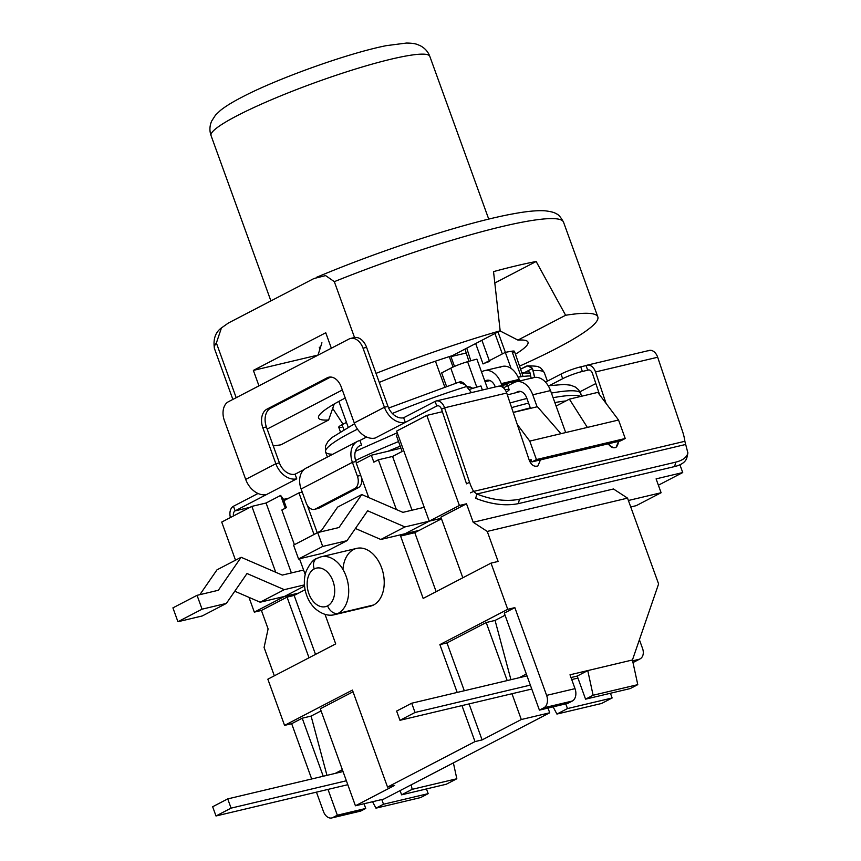 <?xml version="1.0" encoding="UTF-8"?>
<svg xmlns="http://www.w3.org/2000/svg" width="861" height="861" viewBox="0 0 861 861"><rect width="100%" height="100%" fill="white"/><g stroke="black" fill="none" stroke-linecap="round" stroke-linejoin="round"><path stroke-width="1.29" d="M553.085 397.696A143.55 17.747 -19.9 0 1 580.691 396.447A143.55 17.747 160.1 0 0 553.085 397.696M551.406 393.079A143.55 17.747 -19.9 0 1 580.82 393.531A143.55 17.747 160.1 0 0 551.406 393.079M526.91 398.471A143.55 17.747 160.1 0 0 510.056 402.97A143.55 17.747 -19.9 0 1 526.91 398.471M398.546 441.564A143.55 17.747 160.1 0 0 355.615 460.463A143.55 17.747 -19.9 0 1 398.546 441.564M514.695 393.1L515.588 392.745A135.048 16.693 -19.9 0 1 520.668 391.464M515.588 392.745L517.343 391.83A9.901 6.684 76.7 0 1 526.717 397.933L530.494 408.362L526.717 397.933A9.901 6.684 -103.3 0 0 518.397 391.443A9.901 6.684 -103.3 0 0 517.343 391.83L519.527 391.314L515.588 392.745M516.116 381.8L533.874 377.592A19.803 13.378 76.7 0 1 550.513 390.582L565.699 432.556L550.513 390.582L532.755 394.801L537.092 406.79L532.755 394.801A19.803 13.378 -103.3 0 0 513.995 382.596L507.786 385.825L513.995 382.596A19.803 13.378 -103.3 0 1 516.116 381.8A19.803 13.378 -103.3 0 1 532.755 394.801L550.513 390.582A19.803 13.378 -103.3 0 0 531.754 378.377M484.603 370.639L502.361 366.431A19.803 13.378 76.7 0 1 519 379.421L501.242 383.629L501.608 384.652L519.366 380.433L519 379.421L519.366 380.433A3.961 2.68 76.7 0 0 519.592 380.982A3.961 2.68 76.7 0 1 519.366 380.433L501.608 384.652A3.961 2.68 -103.3 0 0 502.006 385.513A3.961 2.68 76.7 0 1 501.608 384.652L501.242 383.629A19.803 13.378 -103.3 0 0 482.483 371.435L481.525 371.93L482.483 371.435A19.803 13.378 -103.3 0 1 484.603 370.639A19.803 13.378 -103.3 0 1 501.242 383.629L519 379.421A19.803 13.378 -103.3 0 0 500.241 367.216M484.872 381.175L485.83 380.67A9.901 6.684 76.7 0 1 495.204 386.772L495.204 386.772A9.901 6.684 -103.3 0 0 486.885 380.271A9.901 6.684 -103.3 0 0 485.83 380.67L488.015 380.153L484.872 381.175M450.949 356.615L466.231 352.988L450.949 356.615M577.935 678.081L571.726 679.555L577.935 678.081M531.764 689.037L399.967 720.302L396.63 711.068L411.709 703.222L527.007 675.874L411.709 703.222L396.63 711.068L399.967 720.302L415.045 712.467L411.709 703.222L415.045 712.467L530.344 685.108L415.045 712.467L399.967 720.302L531.764 689.037M639.4 639.745L642.554 648.451A9.901 7.2 -117.5 0 1 638.787 659.375L632.62 660.839L638.787 659.375L632.953 662.41L638.787 659.375A9.901 7.2 62.5 0 0 640.014 658.923A9.901 7.2 62.5 0 0 642.554 648.451L639.4 639.745M490.017 380.594A37.131 4.585 -19.9 0 1 485.001 381.541A37.131 4.585 -19.9 0 0 490.017 380.594M518.333 377.118A107.668 13.302 -19.9 0 1 530.677 375.966A107.668 13.302 160.1 0 0 523.068 376.451L522.896 375.859M469.084 389.495A107.668 13.302 -19.9 0 1 480.933 385.965A107.668 13.302 160.1 0 0 476.779 387.106L467.588 361.706A107.668 13.302 -19.9 0 1 476.886 359.123L487.627 388.785L476.886 359.123A107.668 13.302 -19.9 0 0 467.588 361.706L476.779 387.106A14.852 1.84 160.1 0 0 472.517 388.44A107.668 13.302 160.1 0 0 469.084 389.495M512.586 353.064A14.852 1.84 -19.9 0 0 511.908 351.191A14.852 1.84 -19.9 0 1 514.469 351.32L523.068 376.451A14.852 1.84 160.1 0 0 521.099 376.591L511.908 351.191A107.668 13.302 -19.9 0 0 505.299 352.375L511.111 368.454L505.299 352.375L483.043 363.955L475.659 343.539L483.043 363.955L505.299 352.375A107.668 13.302 -19.9 0 1 511.908 351.191L521.099 376.591A107.668 13.302 160.1 0 0 518.311 377.064L519.721 380.949M466.748 348.178L470.816 360.791L466.748 348.178M489.608 361.534A4.951 0.613 160.1 0 0 483.043 363.955A4.951 0.613 160.1 0 1 489.608 361.534M489.306 360.694L481.912 340.289L489.306 360.694M494.946 333.508L502.329 353.914L494.946 333.508M482.408 390.022L480.922 385.932M441.661 372.91L450.787 368.174A14.852 1.84 -19.9 0 1 467.588 361.706A14.852 1.84 -19.9 0 0 450.787 368.174L441.661 372.91L446.482 386.234L441.661 372.91M341.322 427.368A14.852 1.84 -19.9 0 1 342.065 424.71L346.477 422.417L342.065 424.71L343.83 429.585L342.065 424.71A14.852 1.84 -19.9 0 0 338.75 427.239L340.353 431.673M472.119 387.891L466.866 386.535L470.59 387.127L472.517 388.44M456.169 383.037L450.787 368.174L456.169 383.037M444.717 386.826L435.44 361.19L444.717 386.826M449.259 356.626L453.047 367.066L449.259 356.626M317.978 355.162L321.928 342.775L317.978 355.162M347.801 784.705L216.003 815.98L212.656 806.746L227.734 798.9L343.033 771.542L227.734 798.9L212.656 806.746L216.003 815.98L231.082 808.135L227.734 798.9L231.082 808.135L346.38 780.776L231.082 808.135L216.003 815.98L347.801 784.705M528.589 403.088A143.55 17.747 160.1 0 0 511.617 407.619A143.55 17.747 -19.9 0 1 528.589 403.088M400.225 446.181A143.55 17.747 160.1 0 0 387.924 451.293A143.55 17.747 -19.9 0 1 400.225 446.181M282.279 575.094L303.589 570.047L282.279 575.094L241.123 557.282L216.994 569.831L199.86 594.66L216.994 569.831L241.123 557.282L282.279 575.094M197.051 595.328L218.35 590.269L241.123 557.282L218.35 590.269L197.051 595.328L172.921 607.866L197.051 595.328L202.066 609.179L226.368 603.41L202.066 609.179L197.051 595.328M304.439 584.888L284.302 589.667L246.999 573.523L226.368 603.41L246.999 573.523L284.302 589.667L304.439 584.888M298.681 593.078L260.173 602.216L234.784 591.216L260.173 602.216L284.302 589.667L260.173 602.216L298.681 593.078L284.474 596.447L304.536 586.018L284.474 596.447L298.681 593.078L284.474 596.447L298.681 593.078L294.161 595.425L315.513 654.403L294.161 595.425L287.057 597.114L261.421 610.449L268.105 628.917L264.079 647.483L268.105 628.917L261.421 610.449L254.318 612.128L284.474 596.447L254.318 612.128L248.969 597.362L254.318 612.128L261.421 610.449L287.057 597.114L294.161 595.425L305.095 589.742L298.681 593.078M202.238 615.959L177.936 621.728L172.921 607.866L177.936 621.728L202.066 609.179L177.936 621.728L202.238 615.959L226.368 603.41L202.238 615.959M416.961 530.914L380.81 539.481L355.421 528.482L380.81 539.481L404.939 526.932L367.636 510.777L347.005 540.676L322.703 546.444L317.687 532.582L338.986 527.535L361.76 494.548L402.916 512.36L424.225 507.312L402.916 512.36L361.76 494.548L337.63 507.086L361.76 494.548L338.986 527.535L317.687 532.582L293.558 545.131L317.687 532.582L322.703 546.444L347.005 540.676L322.875 553.225L298.573 558.993L322.703 546.444L298.573 558.993L293.558 545.131L298.573 558.993L322.875 553.225L347.005 540.676L367.636 510.777L404.939 526.932L380.81 539.481L408.663 532.873L405.111 533.712L429.241 521.163L424.225 507.312L429.241 521.163L441.295 518.3L404.939 526.932L441.295 518.3L429.241 521.163L459.397 505.482L426.798 415.411L442.35 411.719L426.798 415.411L396.641 431.092L429.241 521.163L396.641 431.092L426.798 415.411L459.397 505.482L466.501 503.793L459.397 505.482L405.111 533.712L413.452 531.743M419.178 530.408L414.798 532.69L400.591 536.059L423.16 598.417L491.018 563.126L507.742 609.319L514.846 607.629L546.617 695.387A9.901 6.684 -103.3 0 1 543.926 707.764A9.901 6.684 -103.3 0 0 546.617 695.387L575.019 688.649A9.901 6.684 76.7 0 1 572.339 701.026L543.926 707.764L539.406 710.121L504.288 613.118L539.406 710.121L567.808 703.372L572.339 701.026L567.808 703.372L539.406 710.121L543.926 707.764L572.339 701.026A9.901 6.684 -103.3 0 0 575.019 688.649L570.004 674.798L587.762 670.579L593.111 695.247L585.566 699.164L577.214 676.068L585.566 699.164L630.241 688.563L637.775 684.646L630.241 688.563L585.566 699.164L593.111 695.247L637.775 684.646L632.437 659.978L637.775 684.646L593.111 695.247L587.762 670.579L632.437 659.978L658.6 583.941L632.437 659.978L570.004 674.798L575.019 688.649L546.617 695.387L514.846 607.629L507.742 609.319L439.885 644.609L446.988 642.919L486.196 622.535L507.204 680.567L486.196 622.535L495.075 620.426L505.052 615.238L495.075 620.426L486.196 622.535L446.988 642.919L439.885 644.609L457.191 692.438L439.885 644.609L507.742 609.319L491.018 563.126L423.16 598.417L400.591 536.059L414.798 532.69L419.178 530.408L408.663 532.873L419.178 530.408L441.478 518.817L419.178 530.408L405.111 533.712L400.591 536.059L407.027 533.26M320.496 531.915L337.63 507.086L320.496 531.915M288.865 498.121L283.549 499.38L288.865 498.121M350.567 338.448L354.119 337.609A14.852 10.031 76.7 0 1 366.592 347.349L363.041 348.199L384.426 407.264L387.977 406.414L366.592 347.349L387.977 406.414A14.852 10.795 62.5 0 0 403.648 417.746L405.316 422.364A19.803 14.389 -117.5 0 1 384.426 407.264L387.977 406.414A14.852 10.795 62.5 0 0 403.648 417.746L405.316 422.364L436.775 406.005L375.159 438.045A19.803 14.389 -117.5 0 1 354.269 422.945L384.426 407.264A19.803 14.389 62.5 0 0 405.316 422.364L375.159 438.045A19.803 14.389 -117.5 0 1 354.269 422.945L341.247 386.976A14.852 10.031 -103.3 0 0 328.773 377.226A14.852 10.031 -103.3 0 0 327.18 377.818L266.867 409.19L270.419 408.351A14.852 10.031 76.7 0 0 266.383 426.905L279.405 462.884A14.852 10.795 62.5 0 0 295.075 474.207L304.051 469.546L295.075 474.207L296.744 478.824A19.803 14.389 62.5 0 1 275.854 463.724L279.405 462.884L275.854 463.724L245.697 479.405A19.803 14.389 -117.5 0 0 266.587 494.515A19.803 14.389 -117.5 0 1 245.697 479.405L275.854 463.724L262.831 427.756L266.383 426.905A14.852 10.031 76.7 0 1 270.419 408.351L330.602 377.053L270.419 408.351L266.867 409.19A14.852 10.031 -103.3 0 0 262.831 427.756L266.383 426.905L279.405 462.884A14.852 10.795 62.5 0 0 295.075 474.207L296.744 478.824L266.587 494.515L235.139 510.864L233.46 506.246L235.139 510.864A4.951 3.347 -103.3 0 0 233.482 515.943A4.951 3.347 76.7 0 1 235.139 510.864L250.045 507.333L235.139 510.864L296.744 478.824A19.803 14.389 -117.5 0 1 275.854 463.724L262.831 427.756A14.852 10.031 76.7 0 1 266.867 409.19L327.18 377.818A14.852 10.031 76.7 0 1 341.247 386.976L354.269 422.945L384.426 407.264L363.041 348.199A14.852 10.031 -103.3 0 0 348.985 339.04L228.348 401.775A14.852 10.031 -103.3 0 0 224.312 420.34L245.697 479.405L224.312 420.34A14.852 10.031 -103.3 0 1 228.348 401.775L348.985 339.04A14.852 10.031 -103.3 0 1 350.567 338.448A14.852 10.031 -103.3 0 1 363.041 348.199L366.592 347.349A14.852 10.031 -103.3 0 0 352.536 338.201M436.775 406.005L437.862 405.746L436.775 406.005L435.096 401.387L403.648 417.746L435.096 401.387L436.775 406.005A4.951 3.347 76.7 0 1 441.521 409.223L444.588 407.802A9.901 6.684 -103.3 0 0 435.096 401.387A9.901 6.684 -103.3 0 1 436.161 400.989A9.901 6.684 -103.3 0 1 444.588 407.802L506.731 393.025L444.588 407.802L441.521 409.223A4.951 3.347 -103.3 0 0 437.302 405.811A4.951 3.347 -103.3 0 0 436.775 406.005M505.138 389.796A14.852 1.84 -19.9 0 1 506.311 391.938A14.852 1.84 160.1 0 0 509.163 389.646A14.852 1.84 160.1 0 0 505.138 389.796M464.94 384.501C462.917 381.993 460.796 381.262 458.569 382.327L464.94 384.501L466.791 386.438A116.332 14.379 160.1 0 0 392.347 413.463A116.332 14.379 -19.9 0 1 466.791 386.438L471.419 392.627L464.94 384.501M327.417 457.019L325.587 451.971A116.332 14.379 -19.9 0 1 357.476 429.155A116.332 14.379 160.1 0 0 325.587 451.971A116.332 14.379 160.1 0 0 331.657 454.188M233.46 506.246L258.02 493.482L233.46 506.246A9.901 6.684 -103.3 0 0 230.425 517.536A9.901 6.684 -103.3 0 1 233.46 506.246M316.891 508.625A9.901 6.684 -103.3 0 0 319.076 508.108L358.284 487.724L354.732 488.564A9.901 6.684 -103.3 0 0 357.412 476.187L360.716 475.412L357.412 476.187L352.397 462.335L355.948 461.496A14.852 10.795 62.5 0 1 361.588 445.105L359.92 440.488L361.588 445.105A14.852 10.795 62.5 0 0 359.758 445.783A14.852 10.795 62.5 0 0 355.948 461.496L356.476 462.96L355.948 461.496L352.397 462.335L301.124 488.994L306.139 502.856A9.901 6.684 -103.3 0 0 315.524 508.959L354.732 488.564A9.901 6.684 -103.3 0 0 357.412 476.187L352.397 462.335A19.803 14.389 -117.5 0 1 359.92 440.488L366.592 437.011L359.92 440.488A19.803 14.389 62.5 0 0 357.466 441.392A19.803 14.389 62.5 0 0 352.397 462.335L301.124 488.994A19.803 14.389 -117.5 0 1 308.647 467.146M509.163 389.646L507.495 385.028A14.852 1.84 -19.9 0 0 502.576 385.373L503.491 387.891L502.576 385.373L499.434 386.126L502.576 385.373A14.852 1.84 -19.9 0 1 504.18 387.558M327.18 377.818L330.452 377.043L327.18 377.818M314.459 509.346A9.901 6.684 -103.3 0 0 315.524 508.959L319.076 508.108L315.524 508.959L354.732 488.564L358.284 487.724A9.901 6.684 -103.3 0 0 361.652 477.995A9.901 6.684 76.7 0 1 358.284 487.724L319.076 508.108A9.901 6.684 76.7 0 1 318.01 508.507L314.459 509.346A9.901 6.684 -103.3 0 1 306.139 502.856L301.124 488.994A19.803 14.389 -117.5 0 1 306.204 468.061L357.466 441.392M436.161 400.989L498.304 386.245A9.901 6.684 76.7 0 1 506.731 393.025L529.343 460.506L506.72 393.025A9.901 6.684 -103.3 0 0 497.249 386.643M466.533 483.839L441.521 409.223L466.533 483.839L469.546 482.268L444.588 407.802L469.546 482.268A39.649 28.973 65.4 0 0 473.593 491.416A39.649 28.973 -114.6 0 1 469.546 482.268L466.533 483.839M599.643 394.865L592.454 373.405L599.643 394.865M687.11 455.114A39.595 17.715 -166.1 0 1 674.701 466.544L518.44 503.62C505.525 506.182 491.276 504.417 475.702 498.325L476.822 494.02L685.647 444.47L684.872 441.284L687.896 453.004C686.82 457.342 682.741 460.398 675.648 462.163L519.387 499.24C506.537 501.791 492.352 500.058 476.822 494.02L685.647 444.47M686.949 457.385C685.873 461.722 681.783 464.779 674.701 466.544L675.648 462.163L674.701 466.544L518.44 503.62C505.525 506.16 491.276 504.395 475.702 498.325L476.822 494.02C492.352 500.037 506.537 501.78 519.387 499.24L518.44 503.62L519.387 499.24L675.648 462.163M587.094 365.182A9.901 6.684 -103.3 0 0 586.04 365.581A9.901 6.684 -103.3 0 1 595.511 371.952L606.047 403.378L595.511 371.952L657.675 357.24L595.511 371.963A9.901 6.684 -103.3 0 0 587.094 365.182L649.248 350.438A9.901 6.684 76.7 0 1 657.675 357.24L682.633 431.705A39.649 28.973 -114.6 0 1 684.872 441.284A39.649 28.973 65.4 0 0 682.633 431.705L657.675 357.24A9.901 6.684 -103.3 0 0 648.182 350.825M586.04 365.581L587.708 370.198A4.951 3.347 76.7 0 1 592.454 373.405A4.951 3.347 -103.3 0 0 588.235 369.993A4.951 3.347 -103.3 0 0 587.708 370.198L582.38 371.457L580.712 366.84L586.04 365.581L587.708 370.198L588.795 369.939L582.38 371.457A14.852 1.84 160.1 0 0 562.674 378.689L561.006 374.072A14.852 1.84 -19.9 0 1 580.712 366.84L582.38 371.457A14.852 1.84 -19.9 0 0 562.674 378.689L561.006 374.072A14.852 1.84 -19.9 0 1 580.712 366.84L586.04 365.581M608.297 443.792C610.6 447.268 613.193 448.463 616.078 447.376L618.564 441.359C617.38 448.85 613.958 449.657 608.297 443.792M684.872 441.284L473.593 491.416L476.822 494.02L473.593 491.416L470.483 492.826L473.593 491.416L684.872 441.284M529.343 460.506L531.086 459.602L529.343 460.506C531.452 465.241 534.315 467.039 537.942 465.909L540.439 459.892M549.447 385.577L562.674 378.689L549.447 385.577M595.844 383.532L580.013 391.766L595.844 383.532M529.902 372.393L531.162 378.237L529.902 372.393L527.718 370.94L529.902 372.393M534.627 377.441L532.421 368.497L522.552 373.62L532.421 368.497C530.398 365.979 528.267 365.258 526.049 366.312L520.873 369.003L527.761 365.85L532.421 368.497L533.207 370.682A116.332 14.379 -19.9 0 1 544.356 372.781A116.332 14.379 160.1 0 0 533.207 370.682L534.627 377.441M545.497 382.133L561.006 374.072L545.497 382.133M305.203 574.502L299.51 558.767L305.203 574.502M656.093 478.877L682.73 472.549L658.385 485.206L682.73 472.549L656.093 478.877L661.108 492.729L636.225 505.665L630.736 506.968L636.225 505.665L661.108 492.729L628.39 500.489L661.108 492.729L656.093 478.877M383.845 799.051L549.716 712.79L548.016 708.076L549.716 712.79L521.303 719.527L511.972 693.729L521.303 719.527L549.716 712.79L383.845 799.051L355.432 805.788L394.639 785.404L387.536 787.083L474.992 741.601L461.959 705.6L474.992 741.601L482.095 739.922L474.992 741.601L387.536 787.083L352.418 690.091L387.536 787.083L394.639 785.404L355.432 805.788L320.314 708.797L355.432 805.788L383.845 799.051M556.916 714.06L553.117 706.87L556.916 714.06L567.474 708.571L565.763 703.867L567.474 708.571L612.139 697.98L601.581 703.469L556.916 714.06L567.474 708.571L612.139 697.98L610.438 693.266L612.139 697.98L601.581 703.469L556.916 714.06M658.6 583.941L627.54 498.132L613.473 488.983L473.195 522.272L466.501 503.793L440.864 517.127L462.831 577.785L440.864 517.127L466.501 503.793L473.195 522.272L613.473 488.983L627.54 498.132L658.6 583.941M529.623 461.227L531.506 460.786L529.623 461.227M597.792 392.39L569.379 399.138L556.561 405.8L569.379 399.138L597.792 392.39L618.542 420.017L587.374 427.422L569.379 399.138L587.374 427.422L560.931 433.686L537.415 406.715L560.931 433.686L529.752 441.09L618.542 420.017L625.226 438.497L536.446 459.559L529.752 441.09L517.257 424.451L529.752 441.09L536.446 459.559L625.226 438.497L618.542 420.017L597.792 392.39M679.921 464.789L682.73 472.549L679.921 464.789M498.121 561.447L487.251 531.42L473.195 522.272L487.251 531.42L627.54 498.132L487.251 531.42L498.121 561.447L491.018 563.126L498.121 561.447M441.295 518.3L429.241 521.163L441.295 518.3M396.286 435.3L397.857 434.471L396.286 435.3L402.13 451.465L396.286 435.3M392.573 456.438L402.13 451.465L392.573 456.438L412.032 510.196L392.573 456.438L378.366 459.806L373.835 462.163L378.366 459.806L392.573 456.438M513.242 412.451L537.415 406.715L513.242 412.451M556.055 405.918L558.186 411.806L556.055 405.918M283.872 500.715L298.95 492.879L302.254 492.094L298.95 492.879L283.872 500.715L286.379 507.646L281.848 510.003L294.408 544.69L281.848 510.003L286.379 507.646L283.872 500.715M356.25 463.078L371.328 455.232L400.957 448.204L371.328 455.232L356.25 463.078L368.734 497.561L356.25 463.078M565.903 400.935A142.313 17.586 160.1 0 0 554.839 402.561A142.313 17.586 -19.9 0 1 565.903 400.935M530.322 407.899A142.313 17.586 160.1 0 0 513.231 412.43A142.313 17.586 -19.9 0 1 530.322 407.899M373.835 462.163L371.328 455.232L373.835 462.163M321.411 530.591L313.996 534.444L298.95 492.879L313.996 534.444L321.411 530.591M325.006 614.345L335.704 643.899L267.846 679.189L284.56 725.382L352.418 690.091L284.56 725.382L267.846 679.189L335.704 643.899L325.006 614.345M396.361 509.518L378.366 459.806L396.361 509.518M342.947 569.487A29.704 20.061 76.7 0 1 374.847 555.991A29.704 20.061 76.7 0 1 373.577 604.992A29.704 20.061 76.7 0 1 367.034 606.542M307.291 505.256L317.246 532.755L307.291 505.256M266.081 503.007L291.395 572.942L266.081 503.007L280.643 495.43L266.081 503.007L251.875 506.376L221.718 522.067L235.516 560.188L221.718 522.067L251.875 506.376L266.081 503.007M275.724 572.264L251.875 506.376L275.724 572.264M285.271 508.216L280.643 495.43L284.356 500.467L280.643 495.43L285.271 508.216M414.798 532.69L436.15 591.668L414.798 532.69M577.214 676.068L571.004 677.542L577.214 676.068L587.762 670.579L577.214 676.068M519.194 677.725L526.329 674.012L519.194 677.725M495.075 620.426L510.928 679.684L495.075 620.426M514.846 607.629L504.288 613.118L514.846 607.629M446.988 642.919L464.294 690.748L446.988 642.919M469.062 703.911L482.095 739.922L521.303 719.527L482.095 739.922L469.062 703.911M446.267 784.242L401.603 794.832L400.074 790.613L401.603 794.832L412.15 789.343L411.181 784.834L412.15 789.343L456.825 778.753L412.15 789.343L401.603 794.832L446.267 784.242L456.825 778.753L453.381 762.889L456.825 778.753L446.267 784.242M335.23 773.393L342.355 769.691L335.23 773.393M321.078 710.906L311.101 716.094L326.965 775.352L311.101 716.094L302.222 718.203L291.664 723.692L284.56 725.382L291.664 723.692L311.682 778.979L291.664 723.692L302.222 718.203L311.101 716.094L321.078 710.906M353.032 691.781L320.314 708.797L353.032 691.781M331.754 817.95A9.901 6.684 -103.3 0 1 323.435 811.449L316.45 792.142L323.435 811.449A9.901 6.684 -103.3 0 0 332.809 817.552L337.34 815.206L327.998 789.408L337.34 815.206L365.742 808.457L337.34 815.206L332.809 817.552L361.222 810.814A9.901 6.684 76.7 0 1 360.167 811.213L331.754 817.95A9.901 6.684 -103.3 0 0 332.809 817.552L361.222 810.814L365.742 808.457L364.042 803.743L365.742 808.457L361.222 810.814A9.901 6.684 -103.3 0 1 359.037 811.331M274.336 675.82L264.079 647.483L274.336 675.82M420.631 797.566L375.966 808.167L372.555 801.731L375.966 808.167L383.5 804.249L381.8 799.535L383.5 804.249L428.175 793.648L426.464 788.934L428.175 793.648L383.5 804.249L375.966 808.167L420.631 797.566L428.175 793.648L420.631 797.566M309.013 657.782L287.057 597.114L309.013 657.782M323.23 776.245L302.222 718.203L323.23 776.245M531.086 459.602L531.926 461.916L536.446 459.559L531.926 461.916L531.086 459.602M620.706 440.854L531.926 461.916L620.706 440.854L625.226 438.497L620.706 440.854M338.061 613.419A29.704 20.061 -103.3 0 0 346.908 578.657A29.704 20.061 -103.3 0 0 321.175 556.809A29.704 20.061 -103.3 0 0 318 557.993A9.901 7.2 62.5 0 0 316.773 558.445A9.901 7.2 62.5 0 0 314.243 568.917A19.803 13.378 -103.3 0 0 308.862 593.67A19.803 13.378 -103.3 0 0 327.621 605.864A9.901 7.2 62.5 0 0 338.061 613.419L373.577 604.992L338.061 613.419A29.704 20.061 76.7 0 1 334.886 614.603A29.704 20.061 -103.3 0 0 338.061 613.419A9.901 7.2 -117.5 0 1 327.621 605.864A19.803 13.378 -103.3 0 0 328.03 572.726A19.803 13.378 -103.3 0 0 307.14 583.586A19.803 13.378 -103.3 0 0 327.621 605.864A19.803 13.378 -103.3 0 0 332.992 581.121A19.803 13.378 -103.3 0 0 314.243 568.917A9.901 7.2 -117.5 0 1 316.773 558.445C313.393 559.37 309.863 563.621 306.182 571.187C304.03 577.397 303.761 584.049 305.397 591.141C307.14 598.169 310.347 603.948 315.04 608.501C321.928 614.313 328.547 616.347 334.886 614.603L370.402 606.176A29.704 20.061 76.7 0 0 373.577 604.992A29.704 20.061 76.7 0 0 382.424 570.23A29.704 20.061 76.7 0 0 356.691 548.382L321.175 556.809A29.704 20.061 76.7 0 1 346.908 578.657A29.704 20.061 76.7 0 1 338.061 613.419M236.194 397.696L216.38 342.979L221.438 327.923L228.413 323.004L313.921 278.534L325.619 275.595L334.316 281.655L354.538 337.523M342.334 389.99L267.168 429.079M331.345 348.21L325.749 332.755L253.371 370.402L258.967 385.857M376.02 373.383A185.632 22.946 -19.9 0 1 500.166 330.796L493.536 271.613A185.632 22.946 -19.9 0 1 536.155 261.496L565.623 315.266A185.632 22.946 -19.9 0 1 597.814 316.859A185.632 22.946 -19.9 0 1 519.796 366.022M343.022 424.215L332.69 408.405M345.25 398.03A111.381 13.765 160.1 0 0 318.774 416.046A111.381 13.765 160.1 0 0 328.633 419.996L280.912 444.814A185.632 22.946 -19.9 0 1 273.26 445.901M500.166 330.796L452.445 355.615A111.381 13.765 160.1 0 0 379.292 382.413M318.01 355.066L253.371 370.402M494.881 282.968L536.155 261.496M328.633 419.996L334.229 404.003M515.513 354.172A111.381 13.765 160.1 0 0 526.598 340.816A111.381 13.765 160.1 0 0 517.902 340.084L499.983 330.893M565.623 315.266L517.902 340.084M334.316 281.655A185.632 22.946 -19.9 0 1 563.535 222.17C560.78 217.155 558.348 214.346 556.238 213.765C554.549 212.473 550.814 211.483 545.035 210.805C537.307 210.299 526.781 211.289 513.479 213.776C467.534 221.955 382.618 249.432 316.385 277.382M232.868 399.429L214.443 348.544A185.632 22.946 -19.9 0 1 216.38 342.979M236.979 115.783A116.332 14.379 -19.9 0 1 355.884 68.912A116.332 14.379 -19.9 0 1 429.822 56.385C428.046 51.638 424.828 48.076 420.179 45.676L417.746 44.643C415.4 43.62 411.623 43.093 406.435 43.05L386.212 45.665C345.509 53.769 273.927 80.073 241.414 97.465C232.481 102.061 225.496 106.377 220.459 110.391L215.487 115.137L211.634 121.132C209.578 125.964 209.384 130.775 211.053 135.575A116.332 14.379 -19.9 0 1 236.979 115.783M581.788 396.189L578.678 389.839L575.342 387.041L570.703 385.211L564.256 384.436L548.209 385.76M355.399 451.336L397.255 432.782M507.366 394.93L520.657 391.464M640.014 658.923L632.996 662.572M522.293 372.921L530.053 373.093M497.981 331.926L505.375 352.364M468.922 361.319L464.983 349.092M450.777 356.142L454.49 366.42M319.237 347.177L319.915 349.028M338.868 401.387L348.178 427.121M325.587 451.971L325.436 446.127L328.03 441.392L332.023 437.506L354.56 423.73M388.645 408.039L459.128 382.09M687.928 452.843L686.981 457.223M547.392 381.154L544.356 372.781C541.87 368.885 540.062 367.023 538.921 367.184C538.857 366.409 535.165 365.957 527.868 365.839M321.175 556.809L316.773 558.445M214.443 348.544C213.022 339.18 215.358 332.303 221.438 327.923M597.814 316.859L563.535 222.17M488.736 219.124L429.822 56.385M270.903 300.909L211.053 135.575"/></g></svg>
